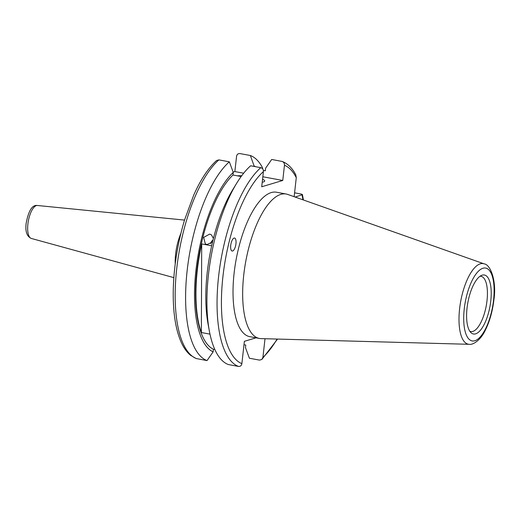 <?xml version="1.0" encoding="UTF-8"?>
<svg xmlns="http://www.w3.org/2000/svg" width="520" height="520" viewBox="0 0 520 520"><rect width="100%" height="100%" fill="white"/><g stroke="black" fill="none" stroke-linecap="round" stroke-linejoin="round"><path stroke-width="0.78" d="M212.583 241.878L207.051 244.569L205.316 243.861L203.658 237.419L209.651 234.097L211.374 234.793L213.428 238.453M243.997 344.715L245.765 345.046L245.479 347.653L249.399 358.228L259.532 360.113L261.859 359.457L262.925 357.325A101.699 38.044 100.5 0 0 277.089 339.053M241.137 176.527L232.967 175.013L233.253 172.406A95.492 35.724 100.5 0 0 195.93 270.315A95.492 35.724 100.5 0 0 213.129 351.871L207.038 360.588L196.118 358.514L190.508 355.251C186.764 352.144 183.638 347.75 181.123 342.075C175.506 329.127 172.887 311.844 173.251 290.219C173.817 266.669 177.606 243.178 184.619 219.758L193.687 195.175C200.583 179.66 208.214 168.116 216.567 160.544L218.894 159.887A105.001 39.279 100.5 0 0 176.728 268.58A105.001 39.279 100.5 0 0 196.599 358.651M233.253 172.406L229.333 161.824A105.001 39.279 100.5 0 0 187.161 270.517A105.001 39.279 100.5 0 0 207.038 360.588M484.166 263.874L287.781 194.447A73.444 27.476 100.5 0 0 286.214 194.025A73.444 27.476 100.5 0 0 243.75 274.957A73.444 27.476 100.5 0 0 259.409 338.449A73.444 27.476 100.5 0 0 261.021 338.618L469.235 344.305C472.576 345.091 480.266 340.71 485.062 330.714C489.56 321.847 492.505 311.565 493.896 299.871C496.847 281.112 490.471 264.427 484.166 263.874A40.976 15.327 100.5 0 0 459.602 308.789A40.976 15.327 100.5 0 0 469.235 344.305M286.214 194.025L276.575 192.238A73.444 27.476 100.5 0 0 234.111 273.169A73.444 27.476 100.5 0 0 249.763 336.654L259.409 338.449M469.813 331.253A28.087 10.511 100.5 0 0 470.769 331.558A28.087 10.511 100.5 0 0 487.012 300.606A28.087 10.511 100.5 0 0 481.019 276.322A28.087 10.511 100.5 0 0 480.019 276.263M467.038 308.061A29.997 11.219 100.5 0 0 471.016 332.703A29.997 11.219 100.5 0 0 490.776 300.937A29.997 11.219 100.5 0 0 481.663 275.34A29.997 11.219 100.5 0 0 467.038 308.061M235.957 243.763A6.611 2.47 100.5 0 0 234.436 238.03A6.611 2.47 100.5 0 0 230.731 245.33A6.611 2.47 100.5 0 0 232.258 251.056A6.611 2.47 100.5 0 0 235.957 243.763M262.223 182.228A16.523 2.893 6.4 0 0 263.347 181.968A16.523 2.893 6.4 0 0 264.7 181.012A16.523 2.893 6.4 0 0 262.548 179.283M241.677 175.786A16.523 2.893 6.4 0 0 237.289 175.812M201.702 243.925L201.357 332.534A92.944 34.769 -79.5 0 1 201.702 243.925L211.686 245.778M209.976 334.132L201.357 332.534M262.834 176.761L282.763 180.459L261.709 186.778L263.419 171.567A101.699 38.044 100.5 0 0 222.931 276.523A101.699 38.044 100.5 0 0 241.872 363.643L244.374 341.322L256.035 337.825M241.872 363.643C241.494 365.619 240.364 366.548 238.485 366.425L228.345 364.546A105.001 39.279 100.5 0 1 209.326 330.856A105.001 39.279 100.5 0 1 236.75 183.138A105.001 39.279 100.5 0 1 250.64 165.782L260.78 167.667A105.001 39.279 100.5 0 0 218.608 276.354A105.001 39.279 100.5 0 0 238.485 366.425M214.844 349.531L213.421 349.265L213.129 351.871M265.012 338.728L262.925 357.325M263.374 170.43L265.317 170.794L265.603 168.188L271.694 159.465L282.315 161.486C287.788 163.663 292.272 168.09 295.757 174.753L296.276 177.671L294.144 196.697M243.666 173.206L234.852 171.567L236.561 156.358C236.938 154.381 238.069 153.452 239.947 153.576L250.386 155.513A105.001 39.279 100.5 0 1 262.269 167.264L262.802 169.046M295.146 197.054L302.445 194.656L303.394 199.966M302.939 199.803A101.699 38.044 100.5 0 0 302.036 194.987C302.906 194.708 302.445 194.357 300.644 193.941L294.58 192.816M234.852 171.567L233.136 172.081M250.386 155.513L254.267 166.458M282.763 180.459L284.466 165.256C284.538 163.215 283.654 161.915 281.827 161.35M229.333 161.824L218.894 159.887M263.419 171.567C263.484 169.533 262.606 168.233 260.78 167.667M255.469 166.68A95.492 35.724 100.5 0 0 254.306 166.088M232.967 175.013A92.944 34.769 100.5 0 0 196.944 270.017A92.944 34.769 100.5 0 0 213.421 349.265M236.75 183.138L232.947 189.352A95.492 35.724 100.5 0 0 208.006 323.694L209.326 330.856M213.05 239.954A5.324 4.875 -56.3 0 0 210.652 243.847M493.571 300.099A37.05 13.858 100.5 0 0 482.976 268.249A37.05 13.858 100.5 0 0 464.25 308.9A37.05 13.858 100.5 0 0 474.844 340.75A37.05 13.858 100.5 0 0 493.571 300.099M180.869 233.467A29.965 11.213 100.5 0 0 175.636 253.955A29.965 11.213 100.5 0 0 175.227 263.822M31.285 238.44C26.845 236.438 25.142 231.381 26.163 223.275C28.548 210.587 32.298 204.659 37.401 205.491A16.764 6.273 100.5 0 0 27.905 223.99A16.764 6.273 100.5 0 0 31.285 238.44L173.843 277.628M296.276 177.671A101.699 38.044 100.5 0 0 284.466 165.256M277.57 339.066L261.859 359.457M37.401 205.491L184.522 220.083"/></g></svg>
